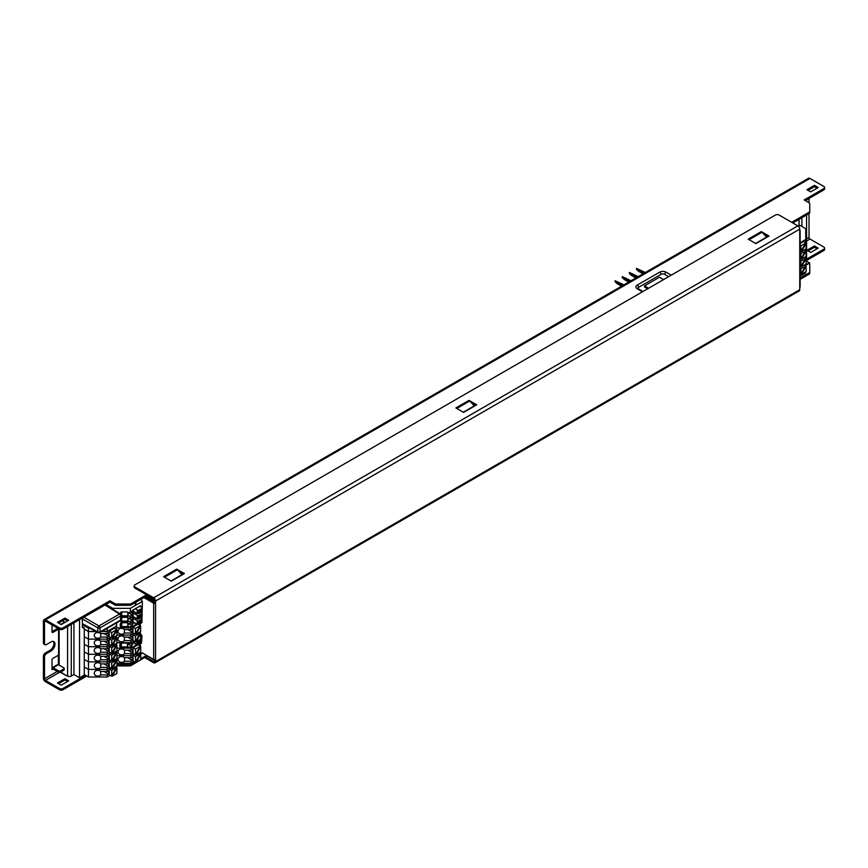 <?xml version="1.0" encoding="UTF-8"?>
<svg xmlns="http://www.w3.org/2000/svg" width="868" height="868" viewBox="0 0 868 868"><rect width="100%" height="100%" fill="white"/><g stroke="black" fill="none" stroke-linecap="round" stroke-linejoin="round"><path stroke-width="1.3" d="M804.81 242.107L805.743 241.564L805.743 243.257M805.743 241.564L805.743 239.514L800.133 242.747M800.133 243.507L803.681 241.456L805.591 243.17L800.871 245.894L800.871 251.34L805.591 243.17L806.112 243.474L801.403 251.644L800.133 251.232M800.133 245.47L800.871 245.894M800.133 250.917L800.871 251.34M801.403 251.644L806.112 248.921L806.112 243.474M805.124 242.899L805.124 242.291M799.081 224.845L805.743 228.685L805.743 239.514M805.124 250.472L804.81 249.68L805.743 249.138L805.743 250.83M800.133 253.044L800.871 253.467L800.871 258.914L805.591 250.743L804.593 250.168L805.124 249.865M806.112 251.047L801.403 259.217L806.112 256.494L806.112 251.047L800.871 253.467M800.133 258.49L800.871 258.914M800.133 258.805L801.403 259.217M805.124 258.046L804.81 257.253L805.743 256.711L805.743 258.404M800.133 260.617L800.871 261.04L800.871 266.487L805.591 258.317L804.593 257.742L805.124 257.438M806.112 258.621L801.403 266.791L806.112 264.067L806.112 258.621L800.871 261.04M800.133 266.053L800.871 266.487M800.133 266.378L801.403 266.791M805.124 265.619L804.81 264.827L805.743 264.284L805.743 265.977M800.133 268.179L800.871 268.613L800.871 274.06L805.591 265.89L804.593 265.315L805.124 265.011M806.112 266.194L801.403 274.364L806.112 271.641L806.112 266.194L800.871 268.613M800.133 273.626L800.871 274.06M800.133 273.952L801.403 274.364M805.645 271.912L805.645 272.986L800.133 276.176M84.25 674.555L88.46 676.997L88.46 669.423L84.25 666.982L88.46 669.423L88.46 661.85L84.25 659.409L88.46 661.85L88.46 654.277L107.198 654.277L107.198 656.327L108.608 655.514L108.608 658.986L104.019 656.327L108.608 658.986L107.198 659.788L108.608 658.986L108.608 655.514L107.198 656.327L100.71 656.327A3.58 2.919 180 0 0 96.717 655.286A3.58 2.919 180 0 0 94.254 658.063A3.58 2.919 180 0 0 96.717 660.841A3.58 2.919 180 0 0 100.71 659.788L107.198 659.788L107.198 661.85L109.921 660.277L107.198 661.85L107.198 663.901L108.608 663.087L107.198 663.901L100.71 663.901A3.58 2.919 180 0 0 96.717 662.859A3.58 2.919 180 0 0 94.254 665.637A3.58 2.919 180 0 0 96.717 668.414A3.58 2.919 180 0 0 100.71 667.362L107.198 667.362L107.198 669.423L109.921 667.85L107.198 669.423L107.198 671.474L108.608 670.66L108.608 674.121L107.198 674.935L107.198 676.997L109.921 675.423M84.25 666.982L88.46 669.423L88.46 654.277L84.25 651.835L88.46 654.277L84.25 651.835L88.46 654.277L88.46 646.703L107.198 646.703L107.198 648.754L100.71 648.754L100.71 652.215L107.198 652.215L108.608 651.412L108.608 647.951L107.198 648.754L100.71 648.754A3.58 2.919 180 0 0 96.717 647.712A3.58 2.919 180 0 0 94.254 650.49A3.58 2.919 180 0 0 96.717 653.268A3.58 2.919 180 0 0 100.71 652.215L107.198 652.215L108.608 651.412L104.019 648.754L108.608 651.412L108.608 647.951L108.608 651.412L107.198 652.215L107.198 654.277L109.921 652.703L107.198 654.277L109.921 652.703L107.198 654.277L107.198 656.327L100.71 656.327L100.71 659.788L107.198 659.788L107.198 663.901L100.71 663.901L100.71 667.362L107.198 667.362L107.198 669.423L109.921 667.85M116.572 652.617L116.572 650.924L116.572 652.617M109.26 653.843L110.572 653.083L109.26 653.843L109.26 659.897L110.703 660.732L112.232 661.004L116.941 658.28L116.941 652.834L112.232 661.004L110.703 660.732L110.703 660.125L111.701 660.689L116.42 652.53L116.941 652.834L112.232 661.004L116.941 658.28L116.941 652.834L115.422 651.955L115.954 651.651L115.422 651.955L116.42 652.53L111.701 655.253L109.26 653.843L109.26 659.897L111.701 660.689L116.42 652.53L111.701 655.253L111.701 660.689L111.701 655.253L109.26 653.843M115.628 651.467L115.954 652.259L115.628 651.467M88.46 661.85L107.198 661.85L109.921 660.277L107.198 661.85L88.46 661.85L107.198 661.85L88.46 661.85L84.25 659.409L88.46 661.85M84.25 651.835L88.46 654.277L88.46 646.703L84.25 644.273L88.46 646.703L88.46 639.13L107.198 639.13L107.198 641.181L108.608 640.378L107.198 641.181L100.71 641.181A3.58 2.919 180 0 0 96.717 640.139A3.58 2.919 180 0 0 94.254 642.917A3.58 2.919 180 0 0 96.717 645.694A3.58 2.919 180 0 0 100.71 644.642L107.198 644.642L108.608 643.839L104.019 641.181L108.608 643.839L108.608 640.378L108.608 643.839L107.198 644.642L107.198 646.703L109.921 645.13L107.198 646.703L107.198 648.754L108.608 647.951L107.198 648.754L100.71 648.754A3.58 2.919 180 0 0 96.717 647.712A3.58 2.919 180 0 0 94.254 650.49A3.58 2.919 180 0 0 96.717 653.268A3.58 2.919 180 0 0 100.71 652.215L107.198 652.215L107.198 654.277L109.921 652.703M116.572 645.043L116.572 643.351M111.701 653.127L109.26 652.324L109.26 646.269L111.701 647.68L111.701 653.127L116.42 644.957L111.701 647.68L109.26 646.269L109.26 652.324L111.701 653.127L116.42 644.957L111.701 647.68L111.701 653.127L116.42 644.957L111.701 647.68L111.701 653.127L109.26 652.324L109.26 646.269L110.572 645.51M110.703 653.159L112.232 653.43L116.941 650.707L116.941 645.26L112.232 653.43L110.703 653.159L112.232 653.43L116.941 650.707L116.941 645.26L112.232 653.43L116.941 650.707L116.941 645.26L112.232 653.43M115.628 643.893L116.941 645.26M107.198 654.277L88.46 654.277L107.198 654.277L88.46 654.277L107.198 654.277L107.198 652.215M99.516 632.761A3.58 2.919 180 0 1 100.71 633.607L107.198 633.607L108.608 632.805L108.608 636.266L107.198 637.069L107.198 639.13L109.921 637.557L107.198 639.13L107.198 641.181L100.71 641.181L100.71 644.642L107.198 644.642L107.198 646.703L109.921 645.13L107.198 646.703L107.198 648.754M116.572 637.47L116.572 635.777L116.572 637.47M109.26 638.696L110.572 637.937L109.26 638.696L109.26 644.75L110.703 645.586L112.232 645.857L116.941 643.134L116.941 637.687L112.232 645.857L110.703 645.586L110.703 644.978L111.701 645.553L116.42 637.383L116.941 637.687L112.232 645.857L116.941 643.134L116.941 637.687L115.422 636.808L115.954 636.504L115.422 636.808L116.42 637.383L111.701 640.107L109.26 638.696L109.26 644.75L111.701 645.553L116.42 637.383L111.701 640.107L111.701 645.553L111.701 640.107L109.26 638.696M115.628 636.32L115.954 637.112L115.628 636.32M88.46 654.277L88.46 646.703L84.25 644.273L88.46 646.703L107.198 646.703L109.921 645.13M84.25 644.273L88.46 646.703L88.46 639.13L84.25 636.7L88.46 639.13L107.198 639.13L109.921 637.557M101.643 631.557L107.198 631.557L107.198 633.607M107.198 631.557L116.572 626.143L116.572 622.931M116.572 629.897L116.572 626.143M109.26 631.123L114.511 628.096L116.941 630.114L112.232 638.284L109.26 637.177L109.26 631.123L111.701 632.533L111.701 637.98L116.42 629.81L111.701 632.533M112.232 638.284L116.941 635.56L116.941 630.114M115.954 629.539L115.954 628.931M110.703 638.013L110.703 637.405L111.701 637.98M97.683 632.425A3.58 2.919 180 0 0 94.254 635.343A3.58 2.919 180 0 0 96.717 638.121A3.58 2.919 180 0 0 100.71 637.069L107.198 637.069M84.25 636.7L88.46 639.13L88.46 631.557L96.066 631.557M108.608 636.266L104.019 633.607M100.71 633.607L100.71 637.069M84.25 629.126L88.46 631.557M116.572 660.19L116.572 658.497L116.572 660.19M108.608 666.548L107.198 667.362L108.608 666.548L108.608 663.087L108.608 666.548L104.019 663.901L108.608 666.548M109.26 661.416L110.572 660.656L109.26 661.416L109.26 667.47L110.703 668.306L112.232 668.577L116.941 665.854L116.941 660.407L112.232 668.577L110.703 668.306L110.703 667.698L111.701 668.262L116.42 660.103L116.941 660.407L112.232 668.577L116.941 665.854L116.941 660.407L115.422 659.528L115.954 659.213L115.422 659.528L116.42 660.103L111.701 662.816L109.26 661.416L109.26 667.47L111.701 668.262L116.42 660.103L111.701 662.816L111.701 668.262L111.701 662.816L109.26 661.416M115.628 659.04L115.954 659.832L115.628 659.04M88.46 669.423L107.198 669.423M88.46 646.703L107.198 646.703M100.71 648.754L100.71 652.215A3.58 2.919 180 0 1 96.717 653.268A3.58 2.919 180 0 1 94.254 650.49A3.58 2.919 180 0 1 96.717 647.712A3.58 2.919 180 0 1 100.71 648.754L100.71 652.215M100.71 641.181A3.58 2.919 180 0 0 96.717 640.139A3.58 2.919 180 0 0 94.254 642.917A3.58 2.919 180 0 0 96.717 645.694A3.58 2.919 180 0 0 100.71 644.642L100.71 641.181M88.46 639.13L107.198 639.13M100.71 671.474L100.71 674.935A3.58 2.919 180 0 1 96.717 675.977A3.58 2.919 180 0 1 94.254 673.21A3.58 2.919 180 0 1 96.717 670.432A3.58 2.919 180 0 1 100.71 671.474L107.198 671.474M116.572 667.763L116.572 666.071M111.701 675.836L116.42 667.666L111.701 670.389L111.701 675.836L109.26 675.044L109.26 668.989L110.572 668.23M110.703 675.879L112.232 676.15L116.941 673.427L116.941 667.98L112.232 676.15M115.628 666.602L116.941 667.98M115.954 667.405L115.954 666.787M111.701 670.389L109.26 668.989M100.71 674.935L107.198 674.935M88.46 676.997L107.198 676.997M108.608 674.121L104.019 671.474M100.71 663.901A3.58 2.919 180 0 0 96.717 662.859A3.58 2.919 180 0 0 94.254 665.637A3.58 2.919 180 0 0 96.717 668.414A3.58 2.919 180 0 0 100.71 667.362L100.71 663.901M100.71 656.327A3.58 2.919 180 0 0 96.717 655.286A3.58 2.919 180 0 0 94.254 658.063A3.58 2.919 180 0 0 96.717 660.841A3.58 2.919 180 0 0 100.71 659.788L100.71 656.327M115.954 644.685L115.954 644.078M111.701 647.68L109.26 646.269M108.608 651.412L104.019 648.754M131.003 661.199L132.403 660.385L132.403 656.924L131.003 657.738L124.515 657.738A3.58 2.919 180 0 0 120.511 656.696A3.58 2.919 180 0 0 118.048 659.463A3.58 2.919 180 0 0 120.511 662.241A3.58 2.919 180 0 0 124.515 661.199L131.003 661.199L131.003 663.25L133.715 661.687M124.515 650.165L124.515 653.626A3.58 2.919 180 0 1 120.511 654.667A3.58 2.919 180 0 1 118.048 651.89A3.58 2.919 180 0 1 120.511 649.123A3.58 2.919 180 0 1 124.515 650.165L131.003 650.165L132.403 649.351L132.403 652.812L131.003 653.626L131.003 655.676L116.941 655.676L131.003 655.676L131.003 657.738M131.003 655.676L133.715 654.114L131.003 655.676M140.366 654.016L140.366 652.324M135.495 662.1L140.215 653.93L135.495 656.653L135.495 662.1L133.064 661.308L133.064 655.253L134.366 654.494M134.507 662.143L136.026 662.403L140.746 659.68L140.746 654.233L136.026 662.403M139.433 652.866L140.746 654.233M139.748 653.669L139.748 653.051M135.495 656.653L133.064 655.253M116.941 663.25L131.003 663.25M132.403 660.385L127.813 657.738M124.515 657.738L124.515 661.199M130.059 648.103L131.003 648.103L131.003 650.165M131.003 648.103L136.96 644.664M140.366 646.454L140.366 643.72M135.495 654.526L140.215 646.356L135.495 649.08L135.495 654.526L133.064 653.734L133.064 647.68L137.936 644.859M134.507 654.57L136.026 654.83L140.746 652.107L140.746 646.66L136.026 654.83M138.5 644.761L140.746 646.66M139.748 646.096L139.748 645.477M135.495 649.08L133.064 647.68M124.515 653.626L131.003 653.626M132.403 652.812L127.813 650.165M82.373 624.689L88.46 628.204L88.46 631.448L95.871 631.448M88.46 628.204L89.827 628.204M101.827 631.448L107.198 631.448L107.198 628.345M84.25 629.018L88.46 631.448M107.198 631.448L116.572 626.034M642.993 273.854L638.653 271.337L636.494 269.34L636.494 268.364L643.839 273.366M636.494 268.364L645.358 272.487M638.653 271.337L638.653 270.371M635.853 277.966L631.513 275.46L629.354 273.463L629.354 272.487L636.7 277.489M629.354 272.487L638.219 276.61M631.513 275.46L631.513 274.494M628.714 282.089L624.374 279.583L622.215 277.586L622.215 276.61L629.56 281.601M622.215 276.61L631.079 280.733M624.374 279.583L624.374 278.606M621.575 286.212L617.235 283.706L615.076 281.709L615.076 280.733L622.421 285.724M615.076 280.733L623.94 284.856M617.235 283.706L617.235 282.729M105.983 604.453L112.731 608.349L130.341 608.349L130.341 612.569L128.084 612.569L128.084 616.03L130.341 616.03L130.341 617.983L128.084 617.983L128.084 621.445L130.341 621.445L130.341 623.387L128.084 623.387L128.084 626.848L130.341 626.848L130.341 627.824L116.572 627.824M112.731 608.349L112.731 609.271M120.164 613.86A4.59 3.743 0 0 1 121.184 611.918L127.422 611.918A3.971 3.244 -0 0 1 128.084 612.569L132.153 614.913L132.153 611.723L132.153 616.931L130.341 617.983M121.184 616.681L127.422 616.681L127.802 615.748L121.65 615.748L121.184 616.681A4.59 3.743 0 0 1 121.097 616.595M128.084 616.03A3.971 3.244 -0 0 1 127.422 616.681M121.097 617.419A4.59 3.743 0 0 1 121.184 617.332L127.422 617.332A3.971 3.244 -0 0 1 128.084 617.983L132.153 620.327L132.153 617.126L132.153 622.345L130.341 623.387M121.184 622.096L127.422 622.096L127.802 621.152L121.65 621.152L121.184 622.096A4.59 3.743 0 0 1 120.326 620.772A1.595 1.595 0 0 0 121.097 619.405A1.595 0.922 180 0 1 120.63 620.056A1.595 0.922 60 0 1 120.305 620.783L99.722 632.663A1.595 0.922 -120 0 0 100.048 631.937A1.595 0.922 180 0 1 97.824 631.947L82.373 623.647M128.084 621.445A3.971 3.244 -0 0 1 127.422 622.096M121.184 627.499L127.422 627.499L127.802 626.566L121.65 626.566L121.184 627.499A4.59 3.743 0 0 1 120.131 625.123A4.59 3.743 0 0 1 121.184 622.736L127.422 622.736A3.971 3.244 -0 0 1 128.084 623.387L132.153 625.73L132.153 622.54L132.153 624.993L134.019 622.421M128.084 626.848A3.971 3.244 -0 0 1 127.422 627.499M141.896 621.152L142.385 601.394L140.779 599.408M130.341 627.824L132.153 626.772L132.153 625.73M140.464 606.884L140.464 605.755L132.153 610.551L132.153 611.528L130.341 612.569M130.341 608.349L142.385 601.394M134.019 611.604L133.054 612.949L133.054 616.454L137.274 618.884A1.324 0.77 180 0 0 139.151 618.884L139.151 617.853L141.896 616.258L141.896 617.3L139.151 618.884M134.019 617.007L133.054 618.352L133.054 621.857L137.274 624.298A1.324 0.77 180 0 0 139.151 624.298L139.151 623.257L141.896 621.672L141.896 622.714L139.151 624.298M132.153 610.551L132.153 611.723M133.054 610.03L133.054 611.039L137.274 613.481A1.324 0.77 180 0 0 139.151 613.481L139.151 612.439L141.896 610.855L141.896 611.886L139.151 613.481M141.896 610.855L141.896 609.553L139.151 611.137L137.274 611.235L137.274 612.341L141.896 609.672M135.213 608.783L137.274 609.976A1.324 0.77 0 0 0 139.151 609.976L141.896 608.381L141.744 606.71L139.336 606.406M130.341 616.03L132.153 614.989M127.802 612.244L127.802 615.748M121.043 614.924A3.971 3.244 0 0 0 121.65 615.748L121.856 611.918M120.88 614.533A3.971 3.244 0 0 1 120.75 613.687A3.971 3.244 0 0 1 121.39 611.918M130.341 626.848L132.153 625.806M127.802 623.061L127.802 626.566M121.39 622.736A3.971 3.244 0 0 0 120.75 624.504A3.971 3.244 0 0 0 121.65 626.566L121.856 622.736M130.341 621.445L132.153 620.392M127.802 617.658L127.802 621.152M120.934 620.099A3.971 3.244 0 0 0 121.65 621.152L121.856 617.332M141.896 608.381L141.896 609.553M137.274 613.481L137.274 612.341L139.151 612.439M133.054 612.949L137.274 615.379A1.324 0.77 0 0 0 139.151 615.379L141.896 613.795L141.603 612.059M141.896 615.087L137.274 616.649L137.274 617.756L141.896 615.087L141.896 616.258M141.896 613.795L141.896 614.967M137.274 618.884L137.274 617.756L139.151 617.853M133.054 618.352L137.274 620.794A1.324 0.77 0 0 0 139.151 620.794L141.896 619.21L141.603 617.474M141.896 621.672L141.896 620.37L139.151 621.965L137.274 622.052L137.274 623.159L141.896 620.49M141.896 619.21L141.896 620.37M137.274 624.298L137.274 623.159L139.151 623.257M120.804 647.843L127.053 647.843L127.422 646.899L121.27 646.899L120.804 647.843A4.59 3.743 0 0 1 119.762 645.456A4.59 3.743 0 0 1 120.804 643.08L127.053 643.08A3.971 3.244 -0 0 1 127.704 643.73L129.972 643.73L129.972 642.754L116.941 642.754M127.704 647.192L129.972 647.192L131.784 646.074L127.715 643.73L127.704 647.192A3.971 3.244 -0 0 1 127.053 647.843M129.972 647.192L129.972 648.157L116.941 648.157M140.649 634.117L142.005 635.799L140.649 636.591M137.003 641.181A1.324 0.77 0 0 0 138.772 641.126L141.527 639.542L141.527 638.088L140.649 637.85M141.527 639.542L141.527 640.714L138.772 642.298L136.905 642.396L136.905 643.503L138.772 643.6L141.527 642.005L141.527 643.047L138.772 644.631A1.324 0.77 180 0 1 136.905 644.631L132.674 641.626M141.527 642.005L141.527 640.714M133.65 642.754L131.784 645.336L131.784 642.374M142.005 635.799L141.527 641.485M129.972 648.157L131.784 647.116L131.784 646.139M127.422 643.405L127.422 646.899M121.01 643.08A3.971 3.244 0 0 0 120.37 644.848A3.971 3.244 0 0 0 121.27 646.899L121.477 643.08M129.972 643.73L131.784 642.136M131.784 646.074L131.784 642.884M136.905 644.631L136.905 643.503L141.527 640.834M130.905 640.595L132.305 639.781L132.305 636.32L130.905 637.123L124.417 637.123A3.58 2.919 180 0 0 120.424 636.081A3.58 2.919 180 0 0 117.961 638.859A3.58 2.919 180 0 0 120.424 641.636A3.58 2.919 180 0 0 124.417 640.595L130.905 640.595L130.905 642.645L133.618 641.072M124.417 629.56L124.417 633.022A3.58 2.919 180 0 1 120.424 634.063A3.58 2.919 180 0 1 117.961 631.286A3.58 2.919 180 0 1 120.424 628.508A3.58 2.919 180 0 1 124.417 629.56L130.905 629.56L132.305 628.747L132.305 632.208L130.905 633.022L130.905 635.072L116.941 635.072L130.905 635.072L130.905 637.123M130.905 635.072L133.618 633.499L130.905 635.072M140.269 633.412L140.269 631.72M135.397 641.495L140.117 633.325L135.397 636.049L135.397 641.495L132.967 640.692L132.967 634.638L134.28 633.879M134.41 641.528L135.929 641.799L140.649 639.076L140.649 633.629L135.929 641.799M139.336 632.262L140.649 633.629M139.65 633.054L139.65 632.446M135.397 636.049L132.967 634.638M116.941 642.645L130.905 642.645M132.305 639.781L127.715 637.123M124.417 637.123L124.417 640.595M136.862 624.059L130.905 627.499L130.905 629.56M140.269 625.839L140.269 623.647M135.397 633.922L140.117 625.752L135.397 628.475L135.397 633.922L132.967 633.13L132.967 627.065L137.556 624.418M134.41 633.955L135.929 634.226L140.649 631.503L140.649 626.056L135.929 634.226M138.869 624.418L140.649 626.056M139.65 625.481L139.65 624.873M135.397 628.475L132.967 627.065M124.417 633.022L130.905 633.022M132.305 632.208L127.715 629.56M82.373 618.949L97.824 627.868A1.595 0.922 0 0 0 100.048 627.857A1.595 0.922 -120 0 0 98.941 625.926A1.595 0.89 120 0 0 97.824 627.868L97.824 631.947A1.595 0.922 118.3 0 0 98.171 632.685A1.595 1.595 0 0 0 99.722 632.663A1.595 0.922 -120 0 1 98.941 632.598M104.974 605.039L119.524 614.045A1.595 0.922 60 0 1 120.63 615.976A1.595 0.922 0 0 0 121.097 615.325A1.595 1.595 0 0 0 120.348 613.98A1.595 0.922 121.7 0 0 119.524 614.045L98.941 625.926L83.87 617.224M153.669 597.802L797.876 225.875L779.139 215.058A2.647 1.53 0 0 0 775.384 215.058L134.931 584.826A2.647 1.53 0 0 0 134.16 585.9A2.647 1.53 0 0 0 134.931 586.985L153.669 597.802A2.647 1.53 60 0 1 155.546 601.047L155.546 603.217L144.869 597.043M476.706 404.814L463.588 412.387L455.884 407.927L469.002 400.365L476.706 404.814M184.396 573.574L171.289 581.148L163.575 576.699L176.692 569.126L184.396 573.574M755.898 243.615L748.194 239.167L761.312 231.593L769.015 236.042L755.898 243.615M474.264 405.899L469.762 400.983A2.647 1.53 -120 0 0 469.599 400.81A2.647 1.53 -120 0 0 469.002 400.365M471.508 402.882L475.772 405.345M154.612 602.674L154.612 600.504A1.324 0.77 60 0 0 153.669 598.887L134.931 588.07A2.647 1.53 180 0 1 134.16 586.985L134.16 585.9M763.807 234.121L768.082 236.584M179.199 571.654L183.463 574.117M766.574 237.138L762.071 232.223A2.647 1.53 -120 0 0 761.909 232.049A2.647 1.53 -120 0 0 761.312 231.593M181.954 574.659L177.452 569.744A2.647 1.53 -120 0 0 177.289 569.582A2.647 1.53 -120 0 0 176.692 569.126M797.876 225.875A2.647 1.53 60 0 1 799.743 229.119L799.743 289.706A2.647 1.53 60 0 1 799.2 290.921L154.992 662.848A2.647 1.53 60 0 1 153.669 662.718L144.869 657.629M145.802 657.087L153.669 661.633L154.612 661.09L154.612 659.691M141.484 653.734L142.352 652.931M140.649 654.179L142.124 652.801L153.669 659.463L153.669 603.217L143.925 597.585M153.669 603.217A1.324 0.77 0 0 0 155.546 603.217L155.546 659.463A1.324 0.77 0 0 1 153.669 659.463M154.992 662.848A2.647 1.53 60 0 0 155.546 661.633L155.546 659.463M799.743 230.204A1.324 0.77 180 0 1 800.133 230.747A1.324 0.77 180 0 1 799.743 231.289M800.133 230.747L800.133 287.004A1.324 0.77 180 0 1 799.743 287.547M154.612 661.09A1.324 0.77 60 0 1 154.33 661.698A1.324 0.77 60 0 1 153.669 661.633M147.017 595.806L153.712 599.669L154.048 601.09M154.591 600.32L154.385 601.285M154.385 600.439A0.955 0.553 -120 0 0 153.712 599.278L147.354 595.611M82.276 618.146L110.008 602.132M116.855 605.321L115.444 605.159M59.143 665.148L59.143 629.018M58.807 664.953L58.807 628.823M806.112 259.413L823.819 249.192A2.647 1.53 0 0 0 824.6 248.107L824.6 249.409A2.647 1.53 180 0 1 823.819 250.494L806.112 260.715L809.584 263.102L805.743 265.326M60.727 672.016L66.63 675.814L60.391 672.212M809.584 262.711L805.743 264.935M797.822 220.06L799.081 220.255L799.081 227.08M799.081 220.255L798.951 226.895M797.442 220.288L798.951 220.515M154.482 602.598L154.482 601.34L145.954 596.414M154.135 602.403L154.135 601.535L145.618 596.609M135.495 605.376L135.169 602.642M135.495 645.51L135.495 643.828M135.495 624.851L135.495 623.267M135.495 619.763L135.495 617.864M135.495 614.36L135.495 612.45M135.495 603.369L135.56 602.425M135.961 645.239L135.961 644.089M135.961 624.58L135.961 623.539M135.961 620.034L135.961 618.125M135.961 614.62L135.961 612.721M135.961 605.105L135.961 603.293M49.953 650.327L51.082 650.978L46.395 653.68A2.647 1.53 120 0 0 44.528 656.924L44.528 678.776A1.324 0.77 60 0 0 45.461 680.404L59.328 688.411A2.647 1.53 0 0 0 63.071 688.411L63.071 689.702A2.647 1.53 180 0 1 59.328 689.702L45.461 681.695A2.919 1.682 60 0 1 43.4 678.125L43.4 656.273A2.647 1.53 -60 0 1 45.277 653.029L49.953 650.327A5.566 3.212 120 0 0 53.425 645.944A5.566 3.212 120 0 0 53.241 641.387M63.071 689.702L86.778 676.02M116.941 664.606L129.43 664.606A2.647 1.53 0 0 0 131.307 664.161L131.307 665.452A2.647 1.53 180 0 1 129.43 665.908L116.855 665.908M131.307 665.452L147.397 655.839M154.612 660.103A2.647 1.53 180 0 1 153.582 659.734L147.397 656.165M800.133 279.312L808.998 274.201L808.998 272.899A2.647 1.53 0 0 0 809.768 271.814L809.768 264.425A2.647 1.53 0 0 0 809.074 263.395M809.768 271.814L809.768 273.116A2.647 1.53 180 0 1 808.998 274.201M808.086 250.917L814.455 247.239L817.081 248.758M58.579 683.648L64.948 679.97L67.574 681.478M806.589 240.968L809.963 239.025L823.819 247.033A2.647 1.53 0 0 1 824.6 248.107M800.133 278.01L808.998 272.899M131.307 664.161L135.18 661.915M140.746 658.714L146.551 655.362M63.071 688.411L85.65 675.369M61.205 685.156L57.451 682.997L64.948 678.668L68.691 680.837L61.205 685.156M818.198 248.107L810.712 252.436L806.958 250.277L814.455 245.948L818.198 248.107M64.948 679.97L64.948 678.668M814.455 247.239L814.455 245.948M809.963 239.025A1.324 0.77 60 0 1 809.019 237.398L809.019 215.546A2.647 1.53 120 0 0 808.477 214.331A2.647 1.53 120 0 0 807.967 214.212M51.082 650.978A5.566 3.212 120 0 0 54.717 646.074A5.566 3.212 120 0 0 53.87 641.615A5.566 3.212 120 0 0 51.082 641.886L46.395 644.588A2.647 1.53 120 0 1 45.071 644.729L43.953 644.078A2.647 1.53 -60 0 1 43.4 642.862L43.4 621.011A2.919 1.682 -120 0 1 44.008 619.676A2.919 1.682 -120 0 1 45.461 619.817L59.328 627.824A2.647 1.53 0 0 0 63.071 627.824L109.921 600.775L114.76 603.575A2.647 1.53 0 0 0 116.638 604.019L129.43 604.019A2.647 1.53 0 0 0 131.307 603.575L146.551 594.775M109.921 600.775L109.921 602.077L63.071 629.126A2.647 1.53 180 0 1 59.328 629.126L45.461 621.119A1.324 0.77 -120 0 0 44.8 621.054A1.324 0.77 -120 0 0 44.528 621.662L44.528 643.514A2.647 1.53 120 0 0 45.071 644.729M809.019 189.799L809.019 190.884M809.019 198.457L809.019 202.136A2.647 1.53 120 0 1 808.954 202.743M58.395 655.199L58.395 664.714L53.143 667.742A1.595 0.922 -120 0 0 52.351 667.666A1.595 0.922 -120 0 0 52.015 668.393L53.143 669.044L52.015 669.695L52.015 659.951A1.324 0.77 -60 0 1 52.959 658.335L58.579 655.09M52.015 631.611L57.451 628.475L58.579 629.126L52.959 632.371A1.324 0.77 -60 0 1 52.297 632.436A1.324 0.77 -60 0 1 52.015 631.828L52.015 624.906M53.143 667.742L58.579 670.877A1.324 0.77 0 0 0 60.456 670.877L63.82 668.935A1.324 0.77 0 0 0 64.21 668.393A1.324 0.77 0 0 0 63.82 667.85L58.395 664.714A1.595 0.922 -120 0 0 57.592 664.638L52.351 667.666M64.21 668.393L64.21 669.695A1.324 0.77 180 0 1 63.82 670.226L63.82 668.935M63.82 670.226L60.456 672.179A1.324 0.77 180 0 1 58.579 672.179L58.579 670.877M53.143 669.044L58.579 672.179M62.518 620.794L63.82 621.553A1.324 0.77 0 0 1 64.21 622.096A1.324 0.77 0 0 1 63.82 622.627L60.825 624.363M824.6 187.531L824.6 188.823A2.647 1.53 180 0 1 823.819 189.908L823.819 188.606A2.647 1.53 0 0 0 824.6 187.531A2.647 1.53 0 0 0 823.819 186.446L809.963 178.439A2.919 1.682 -120 0 0 808.499 178.298L44.008 619.676M823.819 188.606L804.148 199.965L808.998 202.765A2.647 1.53 0 0 1 809.768 203.85L809.768 211.239A2.647 1.53 0 0 1 808.998 212.313L791.692 222.306M475.49 405.182L463.306 412.224M183.181 573.954L171.007 580.985M767.8 236.422L755.616 243.452M818.198 187.531L810.712 191.85L806.958 189.691L814.455 185.361L818.198 187.531M61.205 624.58L57.451 622.41L64.948 618.092L68.691 620.251L61.205 624.58M472.767 404.26L474.926 405.508M109.921 602.077L114.76 604.877L114.76 603.575M131.307 603.575L131.307 604.877A2.647 1.53 180 0 1 129.43 605.321L116.638 605.321A2.647 1.53 180 0 1 114.76 604.877M131.307 604.877L147.397 595.589L153.582 598.833M154.244 599.43A2.647 1.53 180 0 1 153.582 599.159M792.81 222.957L808.998 213.615L808.998 212.313M809.768 211.239L809.768 212.53A2.647 1.53 180 0 1 808.998 213.615M823.819 189.908L805.276 200.617M765.077 235.499L767.236 236.747M180.457 573.032L182.616 574.28M58.579 623.061L64.948 619.383L67.574 620.902M808.086 190.342L814.455 186.663L817.081 188.172M64.948 618.092L64.948 619.383M814.455 185.361L814.455 186.663M663.619 279.594L659.496 277.207L644.501 285.865L644.501 286.95L647.691 288.784M648.624 288.241L644.501 285.865M82.189 618.092L79.379 619.709M82.373 618.2L82.373 627.173L83.306 627.716A1.324 0.77 -60 0 1 82.644 627.781A1.324 0.77 -60 0 1 82.373 627.173M58.579 628.692L58.579 664.823M82.373 626.729L83.979 627.651A1.324 0.77 120 0 1 84.25 628.258L84.25 675.098L79.563 677.8L73.943 674.555L71.284 676.096A2.647 1.53 180 0 1 67.574 676.107L66.63 675.586M73.943 622.844L73.943 674.555M79.563 619.817L79.563 677.8M83.979 627.651A1.324 0.77 120 0 0 83.306 627.716M805.873 258.48L806.589 258.067L806.589 215.004M805.461 200.725L806.394 199.965M806.589 201.376L806.589 200.074M801.902 226.472L801.902 217.705M137.274 609.976L137.274 611.235M139.151 611.137L139.151 609.976M137.274 615.379L137.274 616.649M139.151 616.551L139.151 615.379M137.274 620.794L137.274 622.052M139.151 621.965L139.151 620.794M136.905 641.235L136.905 642.396M138.772 642.298L138.772 641.126M138.772 644.631L138.772 643.6M100.048 627.857L100.048 631.937L120.63 620.056L120.63 615.976L100.048 627.857M120.652 614.685A1.595 0.922 121.7 0 0 120.348 613.98L105.451 604.768M469.762 400.983L456.807 408.47M762.071 232.223L749.117 239.709M177.452 569.744L164.508 577.231M134.931 588.07L134.931 586.985M155.546 601.047L799.743 229.119M155.546 661.633L799.743 289.706M45.461 680.404L59.328 672.396M59.328 688.411L59.328 689.702M823.819 249.192L823.819 250.494M129.43 664.606L129.43 665.908M44.528 678.776L57.266 671.42M806.589 238.808L809.019 237.398M45.461 621.119L44.528 621.662M60.456 672.179L60.456 670.877M52.015 631.828L52.959 632.371M809.963 178.439L45.461 619.817M642.461 291.8L637.22 288.773A4.47 2.582 180 0 1 637.22 285.116L659.702 272.14A4.47 2.582 180 0 1 666.027 272.14L671.279 275.167M59.328 629.126L59.328 627.824M63.071 629.126L63.071 627.824M116.638 605.321L116.638 604.019M129.43 604.019L129.43 605.321M637.22 288.773A1.855 1.074 -60 0 1 638.143 288.675L637.763 288.447M637.763 288.382A2.615 1.508 180 0 1 638.533 287.362L661.015 274.386A2.615 1.508 180 0 1 664.714 274.386L668.675 276.664M637.22 285.116A1.855 1.074 60 0 1 638.533 287.362M659.702 272.14A1.855 1.074 60 0 1 661.015 274.386M666.027 272.14A1.855 1.074 120 0 0 664.714 274.386M44.528 643.514L43.4 642.862M46.395 653.68L45.277 653.029M44.528 656.924L43.4 656.273M67.574 626.522L67.574 676.107M71.284 624.385L71.284 676.096M98.171 632.685L82.373 624.19M121.097 619.405L121.097 615.325M64.21 622.096L64.21 622.844M643.014 291.485L638.143 288.675"/></g></svg>

